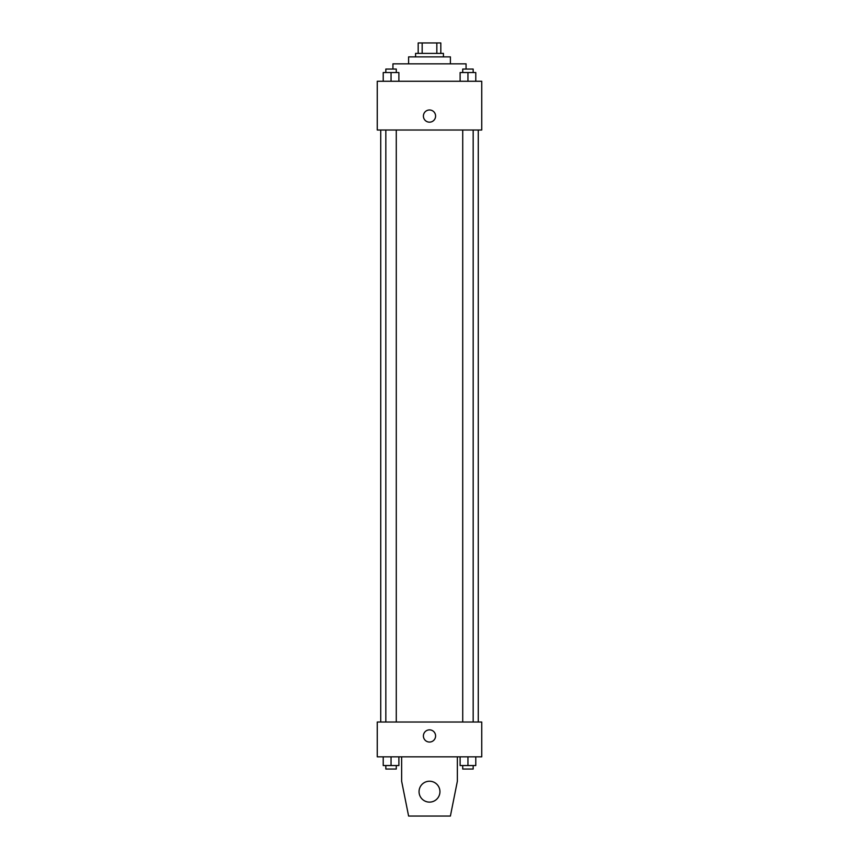<?xml version="1.0" encoding="UTF-8"?>
<svg xmlns="http://www.w3.org/2000/svg" width="859" height="859" viewBox="0 0 859 859"><rect width="100%" height="100%" fill="white"/><g stroke="black" fill="none" stroke-linecap="round" stroke-linejoin="round"><path stroke-width="1.29" d="M422.166 53.398L422.166 42.95L418.183 42.95L418.183 53.398L418.183 42.95M422.166 42.95L440.817 42.95L440.817 53.398M436.834 53.398L436.834 42.95M415.573 56.877L415.573 53.398L443.427 53.398L443.427 56.877M408.605 63.845L408.605 56.877L450.395 56.877L450.395 63.845M392.939 69.064L392.939 63.845L466.061 63.845L466.061 69.064M377.262 81.261L481.738 81.261L481.738 130.01L377.262 130.01L377.262 81.261M429.5 122.171A6.099 6.099 0 0 1 424.217 113.034A6.099 6.099 0 0 1 434.783 113.034A6.099 6.099 0 0 1 429.5 122.171M377.262 722.022L481.738 722.022L481.738 756.843L377.262 756.843L377.262 722.022M423.401 735.959A6.099 6.099 0 0 1 432.549 730.676A6.099 6.099 0 0 1 432.549 741.231A6.099 6.099 0 0 1 423.401 735.959M457.364 756.843L457.364 781.228L450.395 816.05L408.605 816.05L401.636 781.228L401.636 756.843M419.052 791.676A10.448 10.448 0 0 1 434.718 782.624A10.448 10.448 0 0 1 434.718 800.717A10.448 10.448 0 0 1 419.052 791.676M460.113 81.261L460.113 72.553L475.779 72.553L475.779 81.261L475.779 72.553M467.951 81.261L467.951 72.553M473.169 72.553L473.169 69.064L462.722 69.064L462.722 72.553M383.221 81.261L383.221 72.553L398.887 72.553L398.887 81.261L398.887 72.553M391.049 81.261L391.049 72.553M396.278 72.553L396.278 69.064L385.831 69.064L385.831 72.553M460.113 756.843L460.113 765.552L475.779 765.552L475.779 756.843L475.779 765.552M467.951 765.552L467.951 756.843M473.169 765.552L473.169 769.041L462.722 769.041L462.722 765.552M383.221 756.843L383.221 765.552L398.887 765.552L398.887 756.843L398.887 765.552M391.049 765.552L391.049 756.843M396.278 765.552L396.278 769.041L385.831 769.041L385.831 765.552M478.259 722.022L478.259 130.01M380.741 722.022L380.741 130.01M462.722 130.01L462.722 722.022M473.169 130.01L473.169 722.022M396.278 722.022L396.278 130.01M385.831 722.022L385.831 130.01"/></g></svg>
